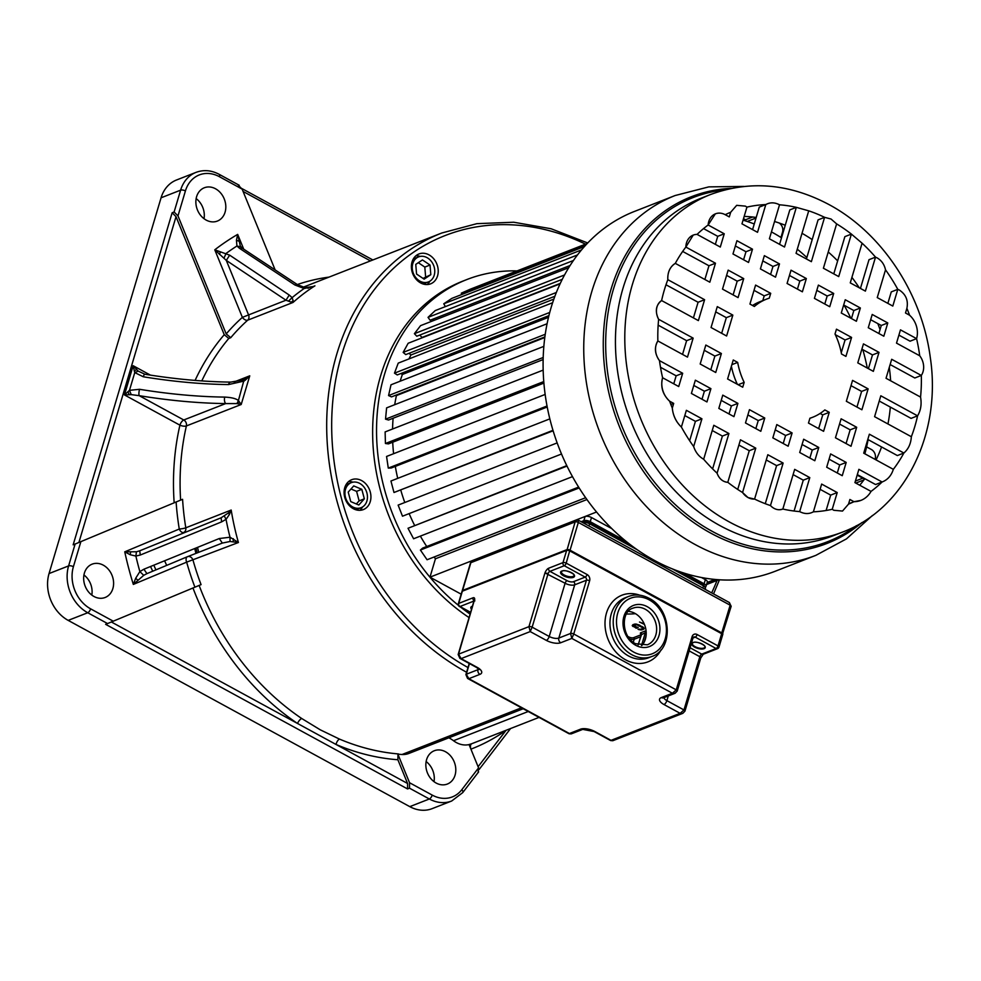 <?xml version="1.0" encoding="UTF-8"?>
<svg xmlns="http://www.w3.org/2000/svg" width="981" height="981" viewBox="0 0 981 981"><rect width="100%" height="100%" fill="white"/><g stroke="black" fill="none" stroke-linecap="round" stroke-linejoin="round"><path stroke-width="1.47" d="M409.788 806.64L429.347 798.988A35.77 28.964 -111.4 0 0 451.701 800.999L432.155 808.638A35.77 28.964 68.6 0 1 409.788 806.64L68.18 620.384A35.77 28.964 68.6 0 1 49.05 573.554L161.068 197.794A35.77 28.964 68.6 0 1 176.506 180.001L196.053 172.362A35.77 28.964 -111.4 0 0 180.627 190.155L161.068 197.794M83.949 574.976A17.891 14.482 -111.4 0 1 91.809 595.087M196.151 198.579A17.891 14.482 -111.4 0 1 204.023 218.689M426.134 761.538A17.891 14.482 -111.4 0 1 434.007 781.649M407.544 788.932L409.494 788.172L409.543 782.728L397.955 754.352L397.881 759.748L407.581 783.488L407.544 788.932L105.617 624.321L107.567 623.56L87.738 612.745L68.18 620.384M182.576 499.304L73.158 544.847L182.576 499.304A243.263 196.96 68.6 0 0 185.801 527.803A4.77 3.863 -111.4 0 1 183.68 532.438A4.77 2.796 67.3 0 1 179.265 529.041A4.77 0.711 170.7 0 0 185.801 527.803L231.185 510.046L228.438 512.928L229.407 514.498L231.185 510.046A243.263 196.96 68.6 0 0 238.42 542.505L230.02 537.22L219.278 538.532L222.331 543.069L230.032 541.5L238.42 542.505L186.648 562.15A4.77 2.796 67.3 0 1 187.42 556.73A4.77 3.863 -111.4 0 1 187.518 556.681A4.77 3.863 -111.4 0 1 192.816 559.636A4.77 3.863 -111.4 0 1 193.036 560.261A243.263 196.96 68.6 0 0 201.068 584.627L107.567 623.56M103.299 565.166A17.891 14.482 68.6 0 0 92.116 564.161A17.891 14.482 68.6 0 0 83.692 579.489A17.891 14.482 68.6 0 0 93.968 596.485A17.891 14.482 68.6 0 0 105.151 597.478A17.891 14.482 68.6 0 0 113.575 582.162A17.891 14.482 68.6 0 0 103.299 565.166M73.158 544.847L172.153 212.754L176.028 216.666L224.244 334.693L228.794 338.445L230.756 337.685L226.194 333.92L177.978 215.906L174.115 211.982L180.627 190.155A3.581 1.459 -163.4 0 1 185.421 190.939L177.978 215.906M180.614 500.065A243.263 196.96 68.6 0 1 186.39 425.938L241.203 404.503L249.75 375.833L244.244 379.23L238.408 400.518C236.09 398.593 231.541 397.44 224.759 397.097A4.77 2.502 -89.3 0 0 225.679 403.583L236.985 403.583L241.203 404.503L238.408 400.518L236.985 403.583M339.512 739.11L320.284 729.827L301.719 718.509A243.263 196.96 68.6 0 1 199.118 585.399M398.09 754.217A243.263 196.96 68.6 0 0 402.063 754.499A23.851 19.313 68.6 0 0 408.893 753.445L523.18 708.748M458.409 605.338A190.792 154.483 -111.4 0 1 376.606 425.165A190.792 154.483 -111.4 0 1 466.821 279.56L462.909 281.093A190.792 154.483 68.6 0 0 372.67 436.14A190.792 154.483 68.6 0 0 469.151 617.65M413.921 276.151A16.039 12.986 68.6 0 0 430.647 283.828A16.039 12.986 68.6 0 0 435.687 261.62A16.039 12.986 68.6 0 0 418.961 253.956A16.039 12.986 68.6 0 0 413.921 276.151M361.621 510.095A16.039 12.986 68.6 0 0 363.338 509.593A16.039 12.986 68.6 0 0 369.972 490.966A16.039 12.986 68.6 0 0 353.381 479.206A16.039 12.986 68.6 0 0 351.664 479.721A16.039 12.986 68.6 0 0 345.03 498.336A16.039 12.986 68.6 0 0 361.621 510.095M238.26 185.176L242.123 189.1L275.146 269.91M239.229 185.274L219.204 174.348A3.581 1.508 118.6 0 1 219.45 176.727A32.201 26.07 -111.4 0 0 185.421 190.939M239.548 248.352L242.258 248.205L240.333 246.096L237.684 234.385L236.433 240.271L236.936 245.998L239.548 248.352L294.864 284.968L304.159 288.512L313.295 286.538M291.271 302.185L293.074 302.43L293.147 300.701L292.13 297.648L289.236 295.048L285.986 300.211L291.271 302.185L293.147 300.701M248.549 314.852A4.77 3.863 -111.4 0 1 247.69 320.186A4.77 2.673 48.1 0 1 242.381 317.366L285.986 300.211L226.304 260.406L229.664 255.158L214.778 249.812L226.304 260.406L248.549 314.852M172.153 212.754L174.115 211.982M215.513 188.769A17.891 14.482 68.6 0 0 204.33 187.763A17.891 14.482 68.6 0 0 195.893 203.092A17.891 14.482 68.6 0 0 206.169 220.087A17.891 14.482 68.6 0 0 217.353 221.081A17.891 14.482 68.6 0 0 225.789 205.765A17.891 14.482 68.6 0 0 215.513 188.769M223.962 258.187L226.084 253.441A309.738 250.78 68.6 0 1 236.936 245.998L240.725 246.856M289.236 295.048L229.664 255.158M297.734 284.821L294.864 284.968M305.557 288.144L304.159 288.512A246.059 199.229 -111.4 0 0 292.13 297.648L288.488 301.093M238.824 241.154L236.433 240.271M245.189 378.752L244.208 381.045L228.499 384.577A4.77 2.502 -89.3 0 1 230.694 382.112C203.68 381.768 175.072 379.144 144.918 374.252L138.223 371.137L133.158 365.705L134.765 372.584L143.3 376.778A4.77 1.312 99.2 0 1 144.894 374.252M241.755 380.285L244.244 379.23M245.189 380.309L249.75 375.833L234.054 381.977M174.152 502.701A248.034 200.823 68.6 0 1 179.915 425.165A4.77 1.803 12.9 0 0 186.39 425.938A4.77 3.863 68.6 0 0 183.766 419.978A4.77 2.011 -61.4 0 0 179.915 425.165L124.452 394.926L131.221 394.62L139.179 395.662L183.766 419.978L225.679 403.583A314.815 128.204 -163.4 0 1 139.179 395.662A4.77 1.312 99.2 0 1 139.56 389.298L129.467 390.34L124.452 394.926L133.158 365.705L150.449 375.134M131.221 394.62L129.467 390.34L134.765 372.584L138.223 371.137M478.115 772.305L478.569 767.878L469.114 744.726L469.703 744.334A23.851 19.313 68.6 0 0 471.849 743.672A243.263 196.96 68.6 0 0 472.401 743.463L539.047 717.393L471.849 743.672A4.77 2.796 -111.1 0 0 470.978 749.141A248.034 200.823 68.6 0 0 505.963 730.44L506.135 730.269M469.114 744.726L469.053 744.579A23.851 19.313 68.6 0 1 453.504 740.729A33.391 27.039 -111.4 0 0 449.531 738.166A33.391 27.039 -111.4 0 0 448.869 737.81M445.497 751.74A17.891 14.482 68.6 0 0 434.313 750.735A17.891 14.482 68.6 0 0 425.877 766.051A17.891 14.482 68.6 0 0 436.153 783.046A17.891 14.482 68.6 0 0 447.336 784.052A17.891 14.482 68.6 0 0 455.773 768.736A17.891 14.482 68.6 0 0 445.497 751.74M469.703 744.334L469.053 744.579M111.405 622.003L336.054 744.481A4.77 2.195 -67 0 1 339.524 739.11A243.263 196.96 68.6 0 0 398.544 753.948L397.955 754.352M470.193 614.18A190.792 154.483 -111.4 0 1 460.825 607.264M466.821 279.56A190.792 154.483 -111.4 0 1 517.061 270.915M429.899 281.167A16.039 12.986 -111.4 0 1 427.164 284.551M415.919 255.783A16.039 12.986 -111.4 0 1 420.211 256.409M423.118 283.987A13.452 10.889 68.6 0 0 423.191 283.963L428.403 281.927A13.452 10.889 -111.4 0 1 414.374 275.489A13.452 10.889 -111.4 0 1 418.605 256.875A13.452 10.889 -111.4 0 1 432.633 263.3A13.452 10.889 -111.4 0 1 428.403 281.927M418.605 256.875L413.381 258.91A13.452 10.889 68.6 0 0 413.32 258.935M430.818 274.68L424.123 279.156L416.557 274.03L415.76 264.392L422.455 259.928L430.021 265.042L430.818 274.68L423.044 278.432M418.323 262.687L424.81 267.09L425.607 276.716M424.81 267.09L430.021 265.042M348.611 481.548A16.039 12.986 -111.4 0 1 352.902 482.174M362.59 506.932A16.039 12.986 -111.4 0 1 359.868 510.316M355.809 509.752A13.452 10.889 68.6 0 0 355.882 509.728L361.094 507.692A13.452 10.889 -111.4 0 1 359.647 508.121A13.452 10.889 -111.4 0 1 345.741 498.25A13.452 10.889 -111.4 0 1 351.296 482.64A13.452 10.889 -111.4 0 1 352.743 482.211A13.452 10.889 -111.4 0 1 366.649 492.07A13.452 10.889 -111.4 0 1 361.094 507.692M351.296 482.64L346.085 484.675A13.452 10.889 68.6 0 0 346.011 484.7M361.805 489.311L364.343 498.826L358.825 505.007L350.744 501.61L348.218 492.106L353.736 485.914L361.805 489.311L356.594 491.358L359.12 500.862L364.343 498.826M359.12 500.862L356.348 503.976M350.99 488.992L356.594 491.358M222.503 542.996L187.518 556.681A4.77 4.77 0 0 0 187.42 556.73L187.42 556.73A4.77 2.796 67.3 0 1 187.457 556.705L222.295 543.082M176.114 501.941A248.034 200.823 68.6 0 0 179.265 529.041L124.746 551.825L130.191 554.731L135.869 556.068L140.271 555.038L139.731 550.807L136.445 551.776L124.746 551.825A318.874 258.175 68.6 0 0 133.33 584.418L143.741 575.32L146.929 573.64L143.9 569.213L139.866 571.604L135.672 578.287L133.33 584.418L186.648 562.15A248.034 200.823 68.6 0 0 194.888 587.129M146.807 573.689L187.457 556.705L146.917 573.64M137.769 580.102L135.672 578.287M143.741 575.32L139.866 571.604A309.738 250.78 68.6 0 1 135.869 556.068L136.445 551.776M219.278 538.532L143.9 569.213M228.438 512.928L221.117 517.796L221.62 521.867L226.047 519.354L229.407 514.498M221.62 521.867L140.271 555.038M230.032 541.5L230.02 537.22A246.059 199.229 -111.4 0 1 226.047 519.354L224.379 516.141M130.645 552.168L130.191 554.731M152.717 571.224A202.724 164.134 -111.4 0 1 150.559 566.491M434.093 557A171.712 139.032 68.6 0 0 435.441 558.778L429.972 577.159L461.18 594.179M587.3 243.447L470.144 289.26L461.315 293.172L461.867 294.472M584.468 246.513L451.873 298.371L443.768 303.779L445.374 306.612M577.502 254.937L435.233 310.585L428.035 317.366L430.119 320.235L570.157 265.471M432.964 319.119L433.909 320.431M568.759 267.69L420.567 325.643L414.399 333.687L416.778 336.238L562.285 279.327M419.782 335.061L422.014 337.464A171.712 139.032 68.6 0 0 421.609 338.004M560.102 283.84L408.157 343.264L403.142 352.4L405.754 354.595L554.915 296.25M409.003 353.319L410.978 354.975A171.712 139.032 68.6 0 0 408.967 358.911M552.646 302.724L398.237 363.117L394.472 373.16L397.268 374.938L548.931 315.624M400.898 373.528L402.394 374.472A171.712 139.032 68.6 0 0 400.138 381.217M547.091 323.742L391.002 384.785L388.562 395.564L391.493 396.9L544.884 336.912M395.699 395.257L396.41 395.588A171.712 139.032 68.6 0 0 394.718 404.699M543.854 346.367L386.6 407.875L385.533 419.157L388.537 420.027L543.143 359.561M393.111 418.237A171.712 139.032 68.6 0 0 392.559 429.004M543.167 370.107L385.116 431.922L385.435 443.498L388.451 443.89L543.891 383.093M392.719 442.223A171.712 139.032 68.6 0 0 393.589 453.713M545.154 394.436L386.563 456.459L388.28 468.096L391.247 467.998L547.214 407.005M395.318 466.404A171.712 139.032 68.6 0 0 397.71 478.36M549.826 418.875L390.941 481.009L393.994 492.499L553.125 430.794M400.837 490.353A171.712 139.032 68.6 0 0 404.797 502.493M398.139 505.105L557.159 442.909L398.139 505.105L402.492 516.202L561.512 454.019M409.151 513.603A171.712 139.032 68.6 0 0 414.497 525.191M566.773 465.632L408.022 528.269L413.59 538.765L572.475 476.631M420.359 536.116A171.712 139.032 68.6 0 0 426.735 546.503M578.618 487.103L422.652 548.097L420.408 550.047L427.066 559.746L585.645 497.723M707.191 582.456L714.928 579.428M429.972 577.159L596.534 512.008M586.932 499.537L435.441 558.778M420.408 550.047L579.158 487.962M408.022 528.269L566.993 466.085M393.994 492.499L552.977 430.316M388.28 468.096L547.03 406.011M385.435 443.498L543.768 381.572M385.533 419.157L543.204 357.489M396.41 395.588L544.798 337.55M388.562 395.564L545.252 334.276M402.394 374.472L548.514 317.329M394.472 373.16L549.752 312.436M410.978 354.975L553.885 299.082M403.142 352.4L556.374 292.473M422.014 337.464L560.323 283.374M414.399 333.687L564.578 274.95M428.035 317.366L573.456 260.492M443.768 303.779L581.549 249.897M461.315 293.172L586.613 244.171M706.565 584.541L718.828 579.746M706.712 584.051L717.884 579.685M771.434 231.921A171.712 139.032 -111.4 0 1 772.084 232.264A171.712 139.032 -111.4 0 1 781.501 237.819M797.283 249.199A171.712 139.032 -111.4 0 1 806.848 257.525M844.114 305.238A171.712 139.032 -111.4 0 1 850.846 318.224M862.802 349.641A171.712 139.032 -111.4 0 1 867.29 368.047M868.111 439.623A171.712 139.032 -111.4 0 1 864.862 453.811M857.504 474.694A171.712 139.032 -111.4 0 1 856.854 476.153M743.058 220.173A171.712 139.032 -111.4 0 1 754.254 223.975M752.611 217.009L747.056 219.18A7.149 5.788 68.6 0 0 744.984 220.75M779.172 223.006A7.149 5.788 -111.4 0 1 782.544 232.105L780.95 237.476M875.015 459.341L875.175 458.838A7.149 5.788 -111.4 0 0 871.349 449.47L866.603 446.882M864.702 478.851A7.149 5.788 -111.4 0 1 862.79 478.188L857.284 475.196M654.45 560.421A193.183 156.408 68.6 0 0 775.223 571.249L815.873 555.344A193.183 156.408 -111.4 0 1 695.112 544.516A193.183 156.408 -111.4 0 1 694.425 544.148A193.183 156.408 -111.4 0 1 584.075 360.542A193.183 156.408 -111.4 0 1 675.149 195.526L634.499 211.418A193.183 156.408 68.6 0 0 543.449 376.863A193.183 156.408 68.6 0 0 654.45 560.421M743.475 218.763A190.792 154.483 -111.4 0 1 745.867 219.867M744.174 216.409A157.389 127.432 -111.4 0 1 756.204 217.463M774.536 221.51A157.389 127.432 -111.4 0 1 785.241 225.262M727.792 482.309A157.389 127.432 68.6 0 0 742.556 492.511L755.775 448.158L740.459 439.807L727.792 482.309A12.177 9.859 -111.4 0 1 723.389 481.07A12.177 9.859 -111.4 0 1 717.086 473.198L728.92 433.516L713.8 425.276L703.659 459.255A157.389 127.432 68.6 0 0 717.086 473.198C719.159 478.802 722.715 481.843 727.792 482.309M681.39 427.042A157.389 127.432 68.6 0 0 693.665 446.551L701.93 418.801L686.369 410.316L681.39 427.042A24.586 19.902 -111.4 0 1 672.304 408.047L673.689 403.399L669.618 401.18A157.389 127.432 68.6 0 0 672.304 408.047C673.015 415.601 676.032 421.928 681.39 427.042M659.465 360.616A157.389 127.432 68.6 0 0 662.604 377.746L678.717 386.539L682.678 373.27L659.465 360.616A15.573 12.606 -111.4 0 1 657.859 340.947L687.485 357.109L693.15 338.126L658.631 319.303A157.389 127.432 68.6 0 0 657.859 340.947C654.168 347.323 654.695 353.883 659.465 360.616M667.828 279.671A157.389 127.432 68.6 0 0 661.611 300.554L698.374 320.603L704.603 299.708L667.828 279.671A19.841 16.064 -111.4 0 1 675.308 263.374L709.827 282.197L715.48 263.215L685.854 247.065A157.389 127.432 68.6 0 0 675.308 263.374C669.974 266.807 667.485 272.24 667.828 279.671M715.296 213.895L708.135 224.992A157.389 127.432 68.6 0 0 697.086 234.398L720.299 247.053L724.248 233.785L708.135 224.992A15.573 12.606 -111.4 0 1 715.468 213.821A15.573 12.606 -111.4 0 1 725.204 214.692L729.288 216.911L730.673 212.264A157.389 127.432 68.6 0 0 725.204 214.692M779.527 204.796L769.386 238.788L784.518 247.028L796.339 207.347A157.389 127.432 68.6 0 0 779.527 204.796C774.683 202.294 770.11 202.209 765.805 204.563A157.389 127.432 68.6 0 0 746.946 207.114L741.967 223.827L757.528 232.313L765.805 204.563L759.282 207.114L752.574 229.615M808.724 210.829L796.057 253.319L811.373 261.669L824.592 217.328A157.389 127.432 68.6 0 0 808.724 210.829L796.339 207.347L789.828 209.897L779.564 244.33M836.621 223.889L823.402 268.23L838.718 276.581L851.398 234.091A157.389 127.432 68.6 0 0 836.621 223.889L831.054 219.033L824.592 217.328L818.08 219.867L806.419 258.972M826.112 510.488L830.699 495.111L820.091 489.323M833.776 273.883L844.874 236.642L851.398 234.091L862.091 243.202L850.269 282.884L865.389 291.124L875.518 257.132L877.112 257.88C881.514 260.443 884.31 264.429 885.524 269.836L877.247 297.586L892.808 306.072L897.799 289.346L899.418 290.094C905.953 294.484 908.443 300.566 906.885 308.341L905.5 312.988L909.571 315.22A19.841 16.064 -111.4 0 1 916.585 338.641L900.472 329.861L896.511 343.129L919.724 355.784A15.573 12.606 -111.4 0 1 921.318 375.441L891.692 359.291L886.039 378.274L920.558 397.084C921.809 404.172 920.816 410.426 917.578 415.834L880.815 395.784L874.586 416.68L911.349 436.729C910.908 443.657 908.418 449.09 903.881 453.014L869.362 434.203L863.709 453.173L893.335 469.335C891.337 475.638 887.584 479.868 882.103 481.99L875.579 484.54L857.32 474.596M893.335 469.335A157.389 127.432 68.6 0 0 903.881 453.014L897.357 455.564L867.793 439.451M911.349 436.729A157.389 127.432 68.6 0 0 917.578 415.834L911.067 418.384L879.246 401.033M920.558 397.084A157.389 127.432 68.6 0 0 921.318 375.441L914.807 377.992L890.135 364.54M919.724 355.784A157.389 127.432 68.6 0 0 916.585 338.641L910.061 341.192L898.903 335.11M887.854 303.374L891.275 291.897L897.799 289.346A157.389 127.432 68.6 0 0 885.524 269.836M860.435 288.426L869.007 259.683L875.518 257.132A157.389 127.432 68.6 0 0 862.091 243.202M715.345 244.355L717.736 236.335L703.549 228.598M704.873 279.499L708.956 265.765L682.666 251.43M693.42 317.905L698.08 302.258L666.001 284.772M682.543 354.399L686.626 340.677L658.153 325.152M673.763 383.841L676.154 375.809L660.483 367.274M689.643 440.727L695.419 421.352L684.812 415.564M712.611 468.893L722.396 436.067L712.231 430.524M737.712 489.433L749.263 450.708L738.901 445.055M765.266 503.694L776.609 465.619L766.247 459.966M794.07 511.027L803.28 480.163L793.102 474.608M837.296 472.989L839.687 464.969L829.08 459.194M809.865 458.041L812.256 450.021L802.09 444.479M783.206 443.51L785.597 435.478L775.235 429.837M755.861 428.587L758.252 420.567L747.878 414.926M728.993 413.945L731.385 405.926L721.219 400.383M702.004 399.23L704.395 391.211L693.788 385.435M846.063 443.559L850.159 429.837L839.552 424.05M710.784 369.8L714.879 356.078L704.272 350.291M856.953 407.066L861.612 391.419L851.005 385.643M721.66 333.307L726.332 317.66L715.713 311.872M868.406 368.648L872.489 354.926L861.882 349.138M733.114 294.889L737.209 281.167L726.602 275.379M878.878 333.515L881.269 325.496L870.662 319.708M851.447 318.555L853.838 310.536L843.672 304.993M824.788 304.024L827.179 296.004L816.817 290.351M797.43 289.113L799.822 281.093L789.46 275.44M770.576 274.472L772.967 266.44L762.801 260.897M743.586 259.757L745.977 251.737L735.37 245.949M762.789 300.591L764.199 295.882L754.021 290.339M766.492 299.144A63.409 51.343 -111.4 0 1 769.263 298.175L770.71 293.331L755.591 285.079L749.938 304.061L754.352 306.464A63.409 51.343 -111.4 0 1 766.492 299.144L759.981 301.694A63.409 51.343 68.6 0 0 752.55 305.496M841.269 352.706L845.07 339.966L835.322 334.656M731.397 366.232A63.409 51.343 68.6 0 0 737.344 384.282M818.645 428.611L822.74 414.877L820.116 413.455M871.042 491.395A157.389 127.432 68.6 0 0 882.103 481.99L858.89 469.335L854.929 482.615L871.042 491.395A28.645 23.188 -111.4 0 1 860.913 500.396A28.645 23.188 -111.4 0 1 853.973 501.696L849.902 499.476L848.516 504.124L842.507 511.064L833.776 510.279L832.231 509.286L837.222 492.56L821.661 484.074L813.384 511.824C809.08 514.179 804.506 514.105 799.662 511.604L809.791 477.612L794.671 469.359L782.838 509.041A13.942 11.281 -111.4 0 1 782.703 509.102A13.942 11.281 -111.4 0 1 773.984 508.317A13.942 11.281 -111.4 0 1 770.465 505.571L783.132 463.069L767.816 454.718L754.585 499.071A15.169 12.275 -111.4 0 1 748.049 497.551A15.169 12.275 -111.4 0 1 742.556 492.511L748.013 497.575L754.585 499.071A157.389 127.432 68.6 0 0 770.465 505.571C774.291 509.446 778.423 510.598 782.838 509.041A157.389 127.432 68.6 0 0 799.662 511.604M837.222 492.56L830.699 495.111M703.659 459.255C698.889 456.521 695.554 452.29 693.665 446.551M736.682 205.336L730.673 212.264L736.682 205.336L745.388 206.12L746.946 207.114M693.211 235.109L685.854 247.065A15.573 12.606 -111.4 0 1 693.211 235.109A15.573 12.606 -111.4 0 1 697.086 234.398M658.631 319.303A14.188 11.49 -111.4 0 1 661.611 300.554C655.811 305.165 654.817 311.418 658.631 319.303M669.618 401.18A19.841 16.064 -111.4 0 1 662.604 377.746C660.336 386.747 662.678 394.558 669.618 401.18M710.918 388.66L695.357 380.187L691.397 393.455L706.958 401.94L710.918 388.66L704.395 391.211M721.391 353.528L705.83 345.042L700.176 364.012L715.738 372.498L721.391 353.528L714.879 356.078M732.844 315.109L717.283 306.624L711.053 327.519L726.614 336.005L732.844 315.109L726.332 317.66M743.721 278.616L728.16 270.131L722.507 289.113L738.068 297.599L743.721 278.616L737.209 281.167M752.501 249.186L736.939 240.701L732.979 253.969L748.54 262.454L752.501 249.186L745.977 251.737M737.908 403.375L722.776 395.135L718.828 408.403L733.947 416.643L737.908 403.375L731.385 405.926M745.486 422.946L760.802 431.297L764.763 418.029L749.447 409.666L745.486 422.946M787.069 283.46L802.384 291.811L806.345 278.543L791.029 270.192L787.069 283.46M779.49 263.901L764.358 255.649L760.41 268.917L775.53 277.169L779.49 263.901L772.967 266.44M792.108 432.94L776.793 424.577L772.844 437.857L788.16 446.208L792.108 432.94L785.597 435.478M833.691 293.454L818.375 285.103L814.426 298.371L829.742 306.722L833.691 293.454L827.179 296.004M818.779 447.471L803.66 439.23L799.699 452.499L814.819 460.739L818.779 447.471L812.256 450.021M860.362 307.985L845.242 299.745L841.281 313.013L856.401 321.265L860.362 307.985L853.838 310.536M846.198 462.431L830.637 453.945L826.689 467.214L842.25 475.699L846.198 462.431L839.687 464.969M856.683 427.287L841.122 418.801L835.456 437.784L851.018 446.257L856.683 427.287L850.159 429.837M868.136 388.868L852.563 380.383L846.345 401.278L861.907 409.764L868.136 388.868L861.612 391.419M879.013 352.375L863.452 343.89L857.786 362.872L873.348 371.358L879.013 352.375L872.489 354.926M887.78 322.945L872.219 314.46L868.271 327.728L883.832 336.213L887.78 322.945L881.269 325.496M836.462 329.175L835.015 334.018A63.409 51.343 -111.4 0 1 841.514 353.994L845.929 356.397L851.582 337.427L836.462 329.175M742.727 387.213L744.162 382.369A63.409 51.343 -111.4 0 1 737.675 362.406L733.261 359.99L727.595 378.973L742.727 387.213M829.252 412.327L824.837 409.923A63.409 51.343 -111.4 0 1 812.685 417.256A63.409 51.343 -111.4 0 1 809.914 418.225L808.479 423.069L823.599 431.309L829.252 412.327L822.74 414.877M701.93 418.801L695.419 421.352M909.571 315.22A157.389 127.432 68.6 0 0 906.885 308.341M860.828 500.42L853.973 501.696A157.389 127.432 68.6 0 1 848.516 504.124M842.495 511.064L833.776 510.279M813.384 511.824A157.389 127.432 68.6 0 0 832.231 509.286M802.017 233.306A157.389 127.432 -111.4 0 1 812.194 239.597M828.246 251.982A157.389 127.432 -111.4 0 1 837.651 260.885M851.9 277.378A157.389 127.432 -111.4 0 1 859.307 287.813M877.848 323.632A157.389 127.432 -111.4 0 1 880.055 329.555M889.289 367.385A157.389 127.432 -111.4 0 1 890.625 380.775M890.331 407.078A157.389 127.432 -111.4 0 1 887.952 423.976M881.576 446.956A157.389 127.432 -111.4 0 1 876.058 459.905M864.825 478.679A157.389 127.432 -111.4 0 1 859.724 485.227M848.614 503.793L853.973 501.696M809.791 477.612L803.28 480.163M783.132 463.069L776.609 465.619M673.689 403.399L670.869 404.503M682.678 373.27L676.154 375.809M693.15 338.126L686.626 340.677M704.603 299.708L698.08 302.258M715.48 263.215L708.956 265.765M724.248 233.785L717.736 236.335M755.775 448.158L749.263 450.708M728.92 433.516L722.396 436.067M764.763 418.029L758.252 420.567M806.345 278.543L799.822 281.093M770.71 293.331L764.199 295.882M851.582 337.427L845.07 339.966M744.162 382.369L738.153 384.724M731.863 364.674L737.675 362.406M459.844 658.349L461.119 658.607L458.544 654.18L528.943 626.651L530.206 631.58L532.143 627.166L549.225 636.485A7.149 2.918 -163.4 0 0 558.827 638.055L570.562 633.468L571.825 638.41L573.762 633.996L676.24 689.864L672.402 693.248L675.087 693.273L677.221 691.053A2.379 0.969 16.6 0 1 677.209 691.078L693.101 637.625M544.896 573.137L548.207 573.407A2.379 1.006 -61.4 0 0 548.011 573.946L532.143 627.166A2.379 0.969 16.6 0 0 528.943 626.651L544.896 573.137A4.77 2.011 -61.4 0 1 548.661 568.22L562.996 562.616L566.638 550.402L462.358 591.187L458.716 603.401L473.05 597.797A4.77 2.011 -61.4 0 1 474.412 600.961L474.019 601.488M569.066 733.763L571.2 733.898L569.066 733.763L467.63 678.46L468.844 678.68L466.269 674.254L478.005 669.667L478.311 668.625M467.569 678.423L465.889 674.609A2.379 0.969 16.6 0 1 466.269 674.254L469.458 663.585M548.661 568.22A2.379 1.925 68.6 0 0 549.936 571.347L567.018 580.654A4.77 1.937 16.6 0 0 573.419 581.708L585.154 577.122A2.379 1.006 -61.4 0 0 587.079 574.523A4.77 3.863 68.6 0 1 589.63 580.777L588.171 580.237A2.379 0.969 -163.4 0 0 587.926 580.188A2.379 0.969 -163.4 0 0 586.43 580.237L574.694 584.823A7.149 2.918 16.6 0 1 565.093 583.254L545.73 573.296A2.379 0.969 -163.4 0 0 544.811 573.419M610.685 740.581L612.818 740.716L610.673 740.581L594.13 731.556A3.581 1.508 118.6 0 0 594.903 731.544L611.04 740.348L680.127 713.322L682.813 713.346L684.946 711.139A2.379 0.969 16.6 0 1 684.934 711.164A2.379 0.969 16.6 0 0 683.965 709.95L680.127 713.322L663.99 704.53A10.73 4.365 -163.4 0 1 661.317 697.577L672.402 693.248L571.825 638.41L560.74 642.739A10.73 4.365 -163.4 0 1 546.331 640.385L530.206 631.58L461.119 658.607L477.244 667.399A3.581 1.508 -61.4 0 1 476.472 667.411L479.169 669.533L479.169 668.601M663.904 697.638A7.149 2.918 -163.4 0 0 666.884 700.63L683.965 709.95L699.833 656.718A2.379 0.969 -163.4 0 1 700.802 657.601A2.379 0.969 -163.4 0 1 700.826 657.724L684.946 711.139M690.121 647.779L701.758 654.119L716.093 648.515A2.379 1.006 -61.4 0 0 718.018 645.915L697.148 634.535A4.77 3.863 68.6 0 0 692.206 636.362L692.917 637.699M628.343 611.384A19.681 15.929 -111.4 0 1 634.879 613.346A19.681 15.929 -111.4 0 1 641.733 645.621M458.152 654.548A2.379 0.969 16.6 0 1 458.164 654.523A2.379 0.969 16.6 0 1 458.544 654.18L474.019 601.353M578.263 520.58L578.336 522.432A2.379 0.969 -163.4 0 0 575.136 521.904L576.485 520.212L578.618 520.335L729.337 602.518M721.587 633.432L730.158 605.203L729.398 602.542L731.139 606.393A2.379 0.969 -163.4 0 0 730.158 605.203L578.336 522.432L570.059 550.194L721.881 632.966A2.379 0.969 16.6 0 1 722.862 634.167A2.379 0.969 16.6 0 1 722.629 634.437M576.485 520.2L472.597 560.838L470.855 562.689L462.578 590.452L566.859 549.667A2.379 0.969 16.6 0 1 570.059 550.194L569.765 550.66M685.094 573.419L704.113 583.793A4.77 1.937 16.6 0 1 706.075 586.172A4.77 1.937 16.6 0 1 705.498 586.797M581.144 521.72L583.842 520.666A4.77 1.937 16.6 0 1 590.255 521.708L625.706 541.046M706.075 586.172L707.326 582.003A4.77 1.937 -163.4 0 0 705.364 579.624L701.501 577.515M506.122 547.717A4.77 1.937 -163.4 0 1 506.883 547.079L585.093 516.484A4.77 1.937 -163.4 0 1 591.494 517.539L611.788 528.6M644.431 624.407L639.502 622.04L644.186 623.83M634.155 624.149L633.714 626.001L638.239 627.448L636.203 628.245L632.23 625.449L635.896 624.014L639.477 625.069L644.174 628.527M633.714 625.62L636.841 624.787L642.359 627.533L642.69 628.355L641.133 629.152L638.018 629.238L639.158 629.728L644.039 628.956M634.02 624.627L633.174 626.589M636.583 626.957L636.203 628.245M632.941 624.603L632.5 626.099M643.965 627.999L643.561 629.336M643.548 627.497L642.334 629.814M641.782 628.895L641.464 629.974M640.74 629.213L640.507 629.961M639.342 629.115L639.158 629.728M643.058 627.117L642.69 628.355M642.972 627.043L642.69 627.975M642.58 626.785L642.359 627.533M641.881 626.393L641.684 627.043M636.228 624.075L636.031 624.725M635.529 624.014L635.283 624.823M634.413 624.1L634.057 625.302M478.569 767.878L461.83 789.68A32.201 26.07 -111.4 0 1 432.229 795.101A3.581 1.508 -61.4 0 1 429.347 798.988L409.494 788.172M49.05 573.554L68.609 565.914A35.77 28.964 -111.4 0 0 87.738 612.745A3.581 1.508 118.6 0 0 90.62 608.845L113.306 621.218M90.62 608.845A32.201 26.07 -111.4 0 1 73.403 566.699L80.847 541.733M311.884 287.028L314.938 285.839A243.263 196.96 68.6 0 0 293.074 302.43L247.69 320.186A243.263 196.96 68.6 0 0 230.756 337.685M228.794 338.445A243.263 196.96 68.6 0 0 201.792 380.922M402.063 754.499L521.463 707.804M466.588 672.255A243.263 196.96 -111.4 0 1 394.239 611.752A243.263 196.96 -111.4 0 1 441.842 232.988L303.227 287.2M467.998 667.546A239.683 194.066 -111.4 0 1 398.2 608.747A239.683 194.066 -111.4 0 1 356.262 318.322A239.683 194.066 -111.4 0 1 585.51 244.146M717.037 580.445A239.683 194.066 -111.4 0 1 711.666 592.88M370.475 260.909L243.092 191.454M329.089 277.096A248.034 200.823 68.6 0 0 321.572 278.261A248.034 200.823 68.6 0 0 297.317 284.551M243.717 249.162L237.684 234.385A318.874 258.175 68.6 0 0 214.778 249.812L242.381 317.366A248.034 200.823 68.6 0 0 226.194 333.92M308.843 287.825L307.948 288.304M242.123 189.1L219.45 176.727M219.401 254.422L220.48 251.859M73.403 566.699A3.581 1.459 16.6 0 0 68.609 565.914L75.108 544.075M176.028 216.666L78.897 542.493M224.244 334.693A248.034 200.823 68.6 0 0 195.084 380.42M237.733 403.767L238.959 401.192M129.21 394.779L127.935 391.652M228.499 384.577A310.045 126.255 16.6 0 1 143.3 376.778M139.56 389.298A310.045 126.255 -163.4 0 0 224.759 397.097M136.678 369.727L134.164 370.781M505.963 730.44L478.103 766.713M461.83 789.68A3.581 1.888 37.5 0 1 462.713 792.623L478.63 771.9M409.543 782.728L432.229 795.101M528.244 711.507L453.504 740.729M407.581 783.488L336.054 744.481A248.034 200.823 68.6 0 0 397.881 759.748M192.95 587.938A248.034 200.823 68.6 0 0 297.513 723.475A4.77 1.815 124 0 1 301.719 718.509M221.117 517.796L139.731 550.807L221.117 517.796M233.171 541.671L233.306 538.692M153.796 565.166A202.724 164.134 68.6 0 0 155.942 569.875M164.6 560.764A194.373 157.377 68.6 0 0 166.709 565.375M197.549 547.398A219.413 177.659 68.6 0 0 198.726 552.303M195.992 548.036A226.574 183.447 68.6 0 0 197.181 552.904M756.032 218.027L747.228 221.461M855.383 481.082L862.79 478.188M731.225 188.389A186.145 150.718 68.6 0 0 603.646 331.504A186.145 150.718 68.6 0 0 709.913 532.671A186.145 150.718 68.6 0 0 710.575 533.026A186.145 150.718 68.6 0 0 861.919 522.554M856.388 525.693A184.747 149.59 -111.4 0 1 712.868 531.702A184.747 149.59 -111.4 0 1 712.181 531.322A184.747 149.59 -111.4 0 1 605.817 336.164A184.747 149.59 -111.4 0 1 725.033 189.824M728.282 521.377A181.227 146.733 -111.4 0 1 625.093 349.113A181.227 146.733 -111.4 0 1 710.551 194.508L701.194 198.174A181.227 146.733 68.6 0 0 615.774 353.381A181.227 146.733 68.6 0 0 719.907 525.583A181.227 146.733 68.6 0 0 720.581 525.951A181.227 146.733 68.6 0 0 833.212 535.736L842.569 532.082A181.227 146.733 -111.4 0 1 729.263 521.917A181.227 146.733 -111.4 0 1 728.282 521.377M589.63 580.777L573.762 633.996A2.379 0.969 16.6 0 0 570.562 633.468L586.43 580.237A2.379 1.925 -111.4 0 0 585.154 577.122L564.271 565.73L549.936 571.347A2.379 1.006 -61.4 0 0 548.207 573.407M718.619 647.46A2.379 1.925 -111.4 0 1 717.589 648.649A2.379 2.379 0 0 0 718.999 647.104A2.379 0.969 16.6 0 0 718.018 645.915L721.66 633.701L569.838 550.93A2.379 0.969 -163.4 0 0 566.638 550.402L567.018 550.243A2.023 0.822 -163.4 0 1 569.74 550.684L566.196 563.143A2.379 1.006 118.6 0 1 564.271 565.73A2.379 1.925 -111.4 0 1 562.996 562.616A2.379 0.969 16.6 0 1 566.196 563.143L587.079 574.523M573.333 577.38A7.272 2.968 -163.4 0 0 573.726 577.208A7.272 2.968 -163.4 0 0 571.212 572.512A7.272 2.968 -163.4 0 0 561.757 571.077A7.272 2.968 -163.4 0 0 561.365 571.261A7.272 2.968 -163.4 0 0 563.879 575.945A7.272 2.968 -163.4 0 0 573.333 577.38M569.863 550.758L721.636 633.468L722.641 634.891A2.379 0.969 -163.4 0 0 721.66 633.701L569.814 550.684L566.797 550.218L462.517 591.003L566.65 550.39M461.965 591.543L462.358 591.187A2.379 0.969 -163.4 0 0 461.965 591.543L458.323 603.756A2.379 0.969 16.6 0 1 458.716 603.401A2.379 1.925 68.6 0 0 459.991 606.516A2.379 1.006 118.6 0 1 459.476 606.528L470.659 612.622M474.154 600.801A2.379 1.925 -111.4 0 1 473.05 597.785M474.117 600.997L459.991 606.516L470.733 612.377M472.572 606.184A7.039 2.869 -163.4 0 0 471.996 606.356A7.039 2.869 -163.4 0 0 471.628 606.528A7.039 2.869 -163.4 0 0 471.628 609.36M478.863 669.128A7.149 2.918 -163.4 0 1 478.005 669.667A3.581 2.894 -111.4 0 0 479.917 674.352L468.844 678.68L569.421 733.518L580.507 729.19A10.73 4.365 -163.4 0 1 594.903 731.544M465.877 674.634A2.379 0.969 16.6 0 1 465.889 674.609L469.212 663.45M479.917 674.352A10.73 4.365 -163.4 0 0 477.244 667.399M661.317 697.577A3.581 2.894 68.6 0 0 663.561 697.785L675.087 693.273M677.221 691.053A2.379 0.969 16.6 0 0 676.24 689.864L692.108 636.632L692.696 638.177M639.784 595.197A35.77 28.964 68.6 0 0 605.902 615.246A35.77 28.964 68.6 0 0 625.216 659.612A35.77 28.964 -111.4 0 0 625.657 659.857A35.77 28.964 68.6 0 0 661.12 649.741M573.419 581.708A2.379 1.925 -111.4 0 1 574.694 584.823L558.827 638.055A3.581 2.894 68.6 0 0 560.74 642.739M546.331 640.385A3.581 1.508 -61.4 0 0 549.225 636.485L565.093 583.254A2.379 1.006 118.6 0 1 567.018 580.654M722.384 634.229A2.023 0.822 -163.4 0 0 721.685 633.53M571.2 733.898L582.739 729.386A3.581 2.894 -111.4 0 1 580.507 729.19M668.282 695.934L666.884 700.63A3.581 1.508 118.6 0 1 663.99 704.53M697.148 634.535A2.379 1.006 118.6 0 1 695.222 637.135A2.379 1.925 68.6 0 0 693.726 637L693.199 637.552M689.189 650.918L699.833 656.718A2.379 1.006 -61.4 0 1 701.758 654.119A2.379 1.925 68.7 0 0 703.254 654.253L717.589 648.649A2.379 1.925 -111.4 0 1 716.093 648.515L695.222 637.135L693.04 637.981M692.893 642.567A7.039 2.869 -163.4 0 0 692.512 642.751A7.039 2.869 -163.4 0 0 694.94 647.288A7.039 2.869 -163.4 0 0 704.088 648.674A7.039 2.869 -163.4 0 0 704.468 648.502A7.039 2.869 -163.4 0 0 702.028 643.965A7.039 2.869 -163.4 0 0 692.893 642.567M703.254 654.253L700.814 657.908M692.929 642.592A6.56 2.673 -163.4 0 0 692.328 643.328A6.56 2.673 -163.4 0 0 696.375 647.252A6.56 2.673 -163.4 0 0 703.831 648.049A6.56 2.673 -163.4 0 0 704.186 647.889A6.56 2.673 -163.4 0 0 704.898 647.08C706.283 645.486 695.872 640.593 693.187 642.604L692.328 643.328M644.75 608.98A19.681 15.929 68.6 0 0 633.003 608.171C620.74 611.273 621.341 637.049 635.553 643.708L647.337 644.811A19.681 15.929 68.6 0 0 656.608 627.963A19.681 15.929 68.6 0 0 645.302 609.275A19.681 15.929 68.6 0 0 644.75 608.98M647.227 606.675A22.06 17.866 68.6 0 0 623.916 616.411A22.06 17.866 68.6 0 0 635.713 645.29A22.06 17.866 68.6 0 0 659.024 635.553A22.06 17.866 68.6 0 0 647.227 606.675M633.689 652.071A29.81 24.133 -111.4 0 1 617.748 613.051A29.81 24.133 -111.4 0 1 649.25 599.894A29.81 24.133 -111.4 0 1 665.192 638.913A29.81 24.133 -111.4 0 1 633.689 652.071M631.384 654.462A32.201 26.07 -111.4 0 1 613.26 623.842A32.201 26.07 -111.4 0 1 628.441 596.509C635.234 594.008 642.114 594.609 649.091 598.3C671.58 609.091 673.935 649.25 651.899 656.473A32.201 26.07 -111.4 0 1 631.764 654.67A32.201 26.07 -111.4 0 1 631.384 654.462M628.441 596.509L625.179 597.785A32.201 26.07 68.6 0 0 609.998 625.118A32.201 26.07 68.6 0 0 628.122 655.737A32.201 26.07 68.6 0 0 628.514 655.946A32.201 26.07 68.6 0 0 648.637 657.748L651.899 656.473M472.045 606.381A6.56 2.673 -163.4 0 0 471.444 607.116A6.56 2.673 -163.4 0 0 471.861 608.588M573.296 576.288A6.56 2.673 -163.4 0 0 574.02 575.479C575.749 574.474 564.897 568.943 562.199 571.114L561.451 571.727A6.56 2.673 -163.4 0 0 565.497 575.639A6.56 2.673 -163.4 0 0 572.953 576.448A6.56 2.673 -163.4 0 0 573.296 576.288M646.074 635.847L644.21 642.077M566.969 550.169L575.136 521.904L470.855 562.689A2.379 0.969 -163.4 0 0 470.463 563.045L462.186 590.807A2.379 0.969 16.6 0 1 462.578 590.452L462.676 590.942M637.294 549.789L589.63 523.805A4.77 1.937 -163.4 0 0 583.229 522.75A2.379 1.925 -111.4 0 1 584.259 521.561L589.471 522.211A2.379 1.006 118.6 0 1 589.63 523.805L588.98 525.988M704.113 583.793L705.364 579.624M591.494 517.539L590.255 521.708M583.842 520.666L585.093 516.484M646.111 631.151A2.379 0.969 -163.4 0 0 644.664 631.212L640.765 632.745A2.379 0.969 -163.4 0 0 641.231 634.217M628.269 636.927L628.551 636.779A3.581 1.459 16.6 0 0 633.567 637.687L641.133 634.732M626.43 614.008A58.431 23.789 -163.4 0 0 635.455 613.677M646.209 632.782L645.302 632.77A1.189 0.969 68.6 0 0 644.664 631.212M641.488 645.596L645.302 632.77L641.267 634.732M640.519 636.779L634.204 639.244L633.297 642.261M633.567 637.687A1.189 0.969 -111.4 0 1 634.204 639.244A4.77 1.937 16.6 0 1 629.888 639.06M640.765 632.745A1.189 0.969 -111.4 0 1 641.402 634.302L638.239 644.885M702.837 588.073L703.5 585.878A2.379 1.006 -61.4 0 0 703.328 584.296L705.462 588.269A4.77 1.937 -163.4 0 0 703.5 585.878L672.267 568.857M588.943 522.223A2.379 1.006 118.6 0 1 589.471 522.211L629.446 544.014M587.742 242.981L551.101 228.757L513.737 222.233L476.901 223.656L441.842 232.988M713.543 593.91L719.465 579.783M372.878 259.965L241.89 188.548M313.295 286.55L305.116 287.617L297.66 284.784L242.258 248.193M242.246 380.101L230.719 382.112M219.204 174.348C211.406 170.216 203.692 169.554 196.053 172.362M479.047 769.582L510.574 728.527M451.701 800.999L462.713 792.623M195.918 553.394L194.741 548.538M863.942 479.893L855.788 483.081M815.873 555.344L846.468 538.876L872.477 515.454M743.794 186.427L708.797 186.881L675.149 195.526M842.569 532.082C905.561 508.563 941.821 432.805 930.258 357.243C921.968 293.724 882.029 232.951 829.043 204.6C789.325 183.496 749.827 180.136 710.551 194.508M809.877 418.347L812.685 417.256M458.323 603.756A2.379 2.379 0 0 0 459.476 606.528M582.739 729.386L594.13 731.556M612.818 740.716L682.813 713.346M663.941 697.062L663.561 697.785M722.641 634.891L718.999 647.104M471.444 607.116L472.535 606.295M474.853 600.912L474.203 600.164L458.164 654.523L459.905 658.386L476.472 667.411M722.274 634.756L731.139 606.393M472.597 560.838L470.463 563.045M582.273 522.333L584.259 521.561M641.611 634.278L638.116 644.848M705.462 588.269L705.143 589.323M680.888 572.058L703.328 584.296"/></g></svg>
